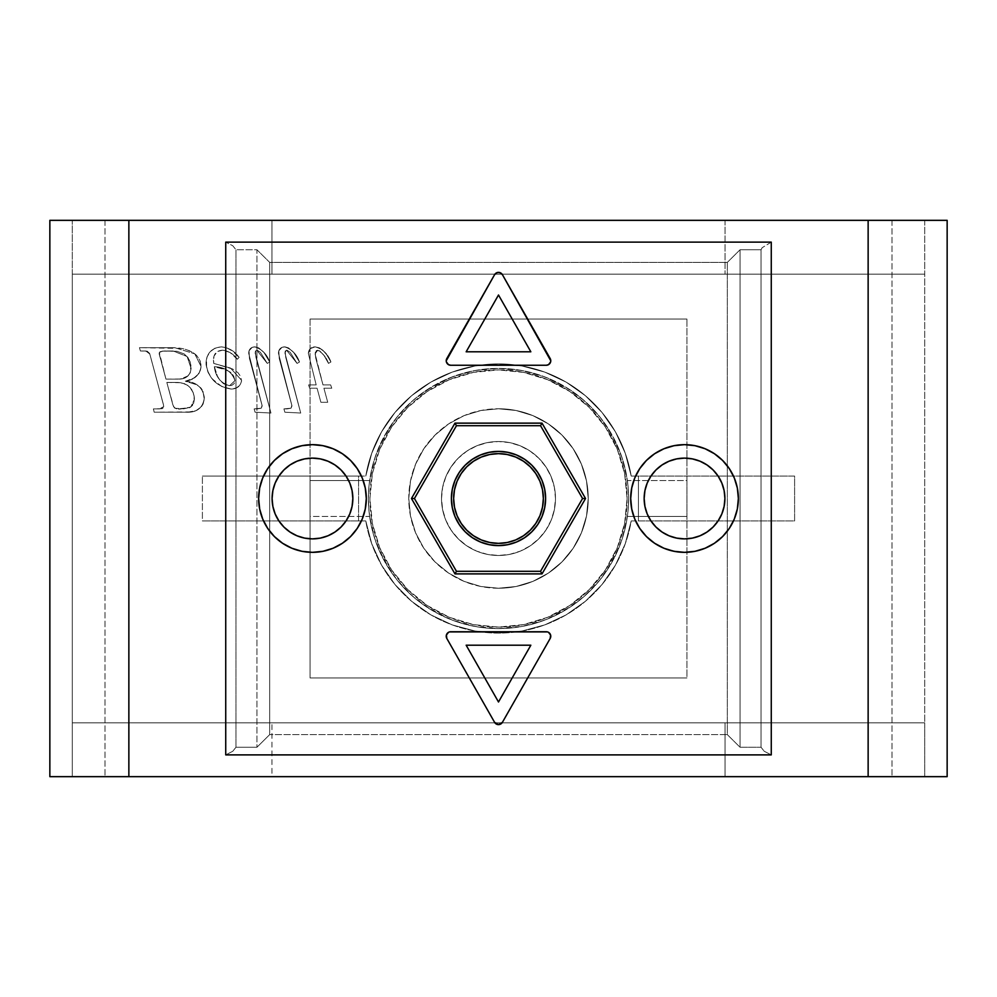 <?xml version="1.0" encoding="UTF-8"?>
<svg xmlns="http://www.w3.org/2000/svg" width="997" height="997" viewBox="0 0 997 997"><rect width="100%" height="100%" fill="white"/><g stroke="black" fill="none" stroke-linecap="round" stroke-linejoin="round"><path stroke-width="0.75" stroke-dasharray="4.99 3.74" d="M498.5 545.608A47.108 47.108 0 0 1 480.467 542.019L489.315 544.698L498.5 545.608L507.685 544.698L516.533 542.019L524.671 537.67L531.812 531.812L537.67 524.671L542.019 516.533L544.698 507.685L545.608 498.5L544.698 489.315L542.019 480.467L537.67 472.329L531.812 465.188L524.671 459.33L516.533 454.981L507.685 452.302L498.5 451.392A47.108 47.108 0 0 1 498.5 451.392A47.108 47.108 0 0 0 451.392 498.5A47.108 47.108 0 0 0 498.5 545.608L507.685 544.698L516.533 542.019L524.671 537.67L531.812 531.812L537.67 524.671L542.019 516.533L544.698 507.685L545.608 498.5L544.698 489.315L542.019 480.467L537.67 472.329L531.812 465.188L524.671 459.33L516.533 454.981L507.685 452.302L498.5 451.392L489.315 452.302L480.467 454.981L472.329 459.33L465.188 465.188L459.33 472.329L454.981 480.467L452.302 489.315L451.392 498.5L452.302 507.685L454.981 516.533L459.33 524.671L465.188 531.812L472.329 537.67L480.467 542.019L489.315 544.698L498.5 545.608A47.108 47.108 0 0 1 498.5 545.608A47.108 47.108 0 0 0 545.608 498.5A47.108 47.108 0 0 0 498.5 451.392L489.315 452.302L480.467 454.981L472.329 459.33L465.188 465.188L459.33 472.329L454.981 480.467L452.302 489.315L451.392 498.5L452.302 507.685L454.981 516.533L459.33 524.671L465.188 531.812L472.329 537.67L480.467 542.019L489.315 544.698L498.5 545.608L507.685 544.698L516.533 542.019L524.671 537.67L531.812 531.812L537.67 524.671L542.019 516.533L544.698 507.685L545.608 498.5A47.108 47.108 0 0 0 498.5 451.392A47.108 47.108 0 0 0 451.392 498.5L452.302 507.685L454.981 516.533L459.33 524.671L465.188 531.812L472.329 537.67L480.467 542.019M498.5 588.23A89.73 89.73 0 0 1 408.77 498.5A89.73 89.73 0 0 1 498.5 408.77A89.73 89.73 0 0 0 408.77 498.5A89.73 89.73 0 0 0 498.5 588.23L516.01 586.51L532.834 581.401L548.35 573.113L561.947 561.947L573.113 548.35L581.401 532.834L586.51 516.01L588.23 498.5L586.51 480.99L581.401 464.166L573.113 448.65L561.947 435.053L548.35 423.887L532.834 415.599L516.01 410.49L498.5 408.77L480.99 410.49L464.166 415.599L448.65 423.887L435.053 435.053L423.887 448.65L415.599 464.166L410.49 480.99L408.77 498.5L410.49 516.01L415.599 532.834L423.887 548.35L435.053 561.947L448.65 573.113L464.166 581.401L480.99 586.51L498.5 588.23A89.73 89.73 0 0 0 588.23 498.5A89.73 89.73 0 0 0 498.5 408.77A89.73 89.73 0 0 1 588.23 498.5A89.73 89.73 0 0 1 498.5 588.23L480.99 586.51L464.166 581.401L448.65 573.113L435.053 561.947L423.887 548.35L415.599 532.834L410.49 516.01L408.77 498.5L410.49 480.99L415.599 464.166L423.887 448.65L435.053 435.053L448.65 423.887L464.166 415.599L480.99 410.49L498.5 408.77L516.01 410.49L532.834 415.599L548.35 423.887L561.947 435.053L573.113 448.65L581.401 464.166L586.51 480.99L588.23 498.5L586.51 516.01L581.401 532.834L573.113 548.35L561.947 561.947L548.35 573.113L532.834 581.401L516.01 586.51L498.5 588.23M498.5 369.912A128.588 128.588 0 0 0 369.912 498.5A128.588 128.588 0 0 0 498.5 627.088A128.588 128.588 0 0 1 369.912 498.5A128.588 128.588 0 0 1 498.5 369.912L523.587 372.392L547.702 379.707L569.935 391.584L589.426 407.574L605.416 427.065L617.293 449.298L624.608 473.413L627.088 498.5L624.608 523.587L617.293 547.702L605.416 569.935L589.426 589.426L569.935 605.416L547.702 617.293L523.587 624.608L498.5 627.088L473.413 624.608L449.298 617.293L427.065 605.416L407.574 589.426L391.584 569.935L379.707 547.702L372.392 523.587L369.912 498.5L372.392 473.413L379.707 449.298L391.584 427.065L407.574 407.574L427.065 391.584L449.298 379.707L473.413 372.392L498.5 369.912A128.588 128.588 0 0 1 627.088 498.5A128.588 128.588 0 0 1 498.5 627.088A128.588 128.588 0 0 0 627.088 498.5A128.588 128.588 0 0 0 498.5 369.912L523.587 372.392L547.702 379.707L569.935 391.584L589.426 407.574L605.416 427.065L617.293 449.298L624.608 473.413L627.088 498.5L624.608 523.587L617.293 547.702L605.416 569.935L589.426 589.426L569.935 605.416L547.702 617.293L523.587 624.608L498.5 627.088L473.413 624.608L449.298 617.293L427.065 605.416L407.574 589.426L391.584 569.935L379.707 547.702L372.392 523.587L369.912 498.5L372.392 473.413L379.707 449.298L391.584 427.065L407.574 407.574L427.065 391.584L449.298 379.707L473.413 372.392L498.5 369.912M924.705 274.175L72.295 274.175L72.295 722.825L924.705 722.825L924.705 274.175L725.056 274.175L725.056 220.337L924.705 220.337L924.705 274.175L924.705 220.337L947.15 220.337L947.15 776.663L924.705 776.663L924.705 274.175L271.944 274.175L271.944 220.337L725.056 220.337L725.056 274.175L72.295 274.175L72.295 220.337L271.944 220.337L271.944 274.175L72.295 274.175L72.295 722.825L924.705 722.825L924.705 776.663L725.056 776.663L725.056 722.825L725.056 776.663L271.944 776.663L271.944 722.825L271.944 776.663L72.295 776.663L72.295 722.825L72.295 776.663L49.85 776.663L49.85 220.337L72.295 220.337L72.295 274.175L924.705 274.175M309.643 388.219L308.596 384.917L316.186 384.917L308.36 353.511L310.217 348.663L315.102 346.856L319.264 347.816L322.816 350.221L326.592 354.546L330.929 361.973L328.499 363.407L324.162 355.667L319.663 350.832L316.385 350.545L315.139 353.935L323.003 384.917L330.655 384.917L331.764 388.219L323.913 388.219L327.726 402.29L320.897 402.29L317.071 388.219L309.643 388.219L317.071 388.219L320.897 402.29L317.071 388.219L309.643 388.219L308.596 384.917L309.643 388.219L317.071 388.219L320.897 402.29L327.726 402.29L323.913 388.219L331.764 388.219L330.655 384.917L323.003 384.917L315.762 358.16L315.139 353.935L317.569 350.171C322.754 352.975 326.405 357.387 328.499 363.407L330.929 361.973C328.038 353.985 322.766 348.95 315.102 346.856C310.877 347.081 308.634 349.299 308.36 353.511L316.186 384.917L308.596 384.917L316.186 384.917L308.36 353.511C308.634 349.299 310.877 347.081 315.102 346.856C322.766 348.95 328.038 353.985 330.929 361.973L328.499 363.407C326.405 357.387 322.754 352.975 317.569 350.171L315.139 353.935L315.762 358.16L323.003 384.917L330.655 384.917L331.764 388.219L323.913 388.219L327.726 402.29L320.897 402.29L327.726 402.29L323.913 388.219L331.764 388.219L330.655 384.917L323.003 384.917L315.762 358.16L315.226 352.689L316.946 350.259L319.663 350.832L324.162 355.667L328.499 363.407L330.929 361.973L326.592 354.546L322.816 350.221L319.264 347.816L315.102 346.856L310.217 348.663L308.36 353.511L316.186 384.917L308.596 384.917L309.643 388.219M287.061 408.907L291.087 408.172L291.971 405.904L279.235 358.434L278.799 350.832L282.064 347.28L285.217 346.906L288.519 347.916L293.716 352.502L299.499 362.011L297.081 363.407L290.177 352.352L287.074 350.234L285.167 351.081L285.715 357.275L300.72 413.045L284.843 412.21L283.921 408.907L287.061 408.907L283.921 408.907L284.843 412.21L283.921 408.907L291.087 408.172L283.921 408.907L284.843 412.21L300.72 413.045L284.88 352.776L286.525 350.171L297.081 363.407L299.499 362.011C296.782 354.259 291.785 349.212 284.519 346.856C280.581 347.168 278.574 349.311 278.462 353.299L291.822 405.231L291.087 408.172L291.822 405.231L278.462 353.299C278.574 349.311 280.581 347.168 284.519 346.856C291.785 349.212 296.782 354.259 299.499 362.011L297.081 363.407L286.525 350.171L284.88 352.776L300.72 413.045L284.843 412.21L300.72 413.045L285.715 357.275L285.167 351.081L287.074 350.234L290.177 352.352L297.081 363.407L299.499 362.011L293.716 352.502L288.519 347.916L285.217 346.906L282.064 347.28L278.799 350.832L279.235 358.434L291.971 405.904L291.087 408.172L287.061 408.907M257.276 408.907L261.301 408.172L262.186 405.904L249.449 358.434L249.013 350.832L252.291 347.28L255.431 346.906L258.746 347.916L263.931 352.502L269.713 362.011L267.296 363.407L260.391 352.352L257.288 350.234L255.382 351.081L255.93 357.275L270.947 413.045L255.058 412.21L254.135 408.907L257.276 408.907L254.135 408.907L255.058 412.21L254.135 408.907L261.301 408.172L254.135 408.907L255.058 412.21L270.947 413.045L255.095 352.776L256.752 350.171L267.296 363.407L269.713 362.011C266.997 354.259 261.999 349.212 254.734 346.856C250.808 347.168 248.789 349.311 248.689 353.299L262.037 405.231L261.301 408.172L262.037 405.231L248.689 353.299C248.789 349.311 250.808 347.168 254.734 346.856C261.999 349.212 266.997 354.259 269.713 362.011L267.296 363.407L256.752 350.171L255.095 352.776L270.947 413.045L255.058 412.21L270.947 413.045L255.93 357.275L255.382 351.081L257.288 350.234L260.391 352.352L267.296 363.407L269.713 362.011L263.931 352.502L258.746 347.916L255.431 346.906L252.291 347.28L249.013 350.832L249.449 358.434L262.186 405.904L261.301 408.172L257.276 408.907M231.142 389.054L223.964 387.509L217.533 383.92L211.389 377.925L207.276 370.398L206.043 364.391L206.977 357.026L210.18 351.717L215.19 348.078L221.272 346.856L226.531 347.716L233.497 351.642L239.106 357.375L237.323 359.269L230.008 352.464L222.667 350.171L217.284 351.592L213.944 356.216L213.694 363.407L232.5 368.965L237.909 372.616L240.788 376.667L241.536 381.253L240.24 384.78L236.426 387.97L231.142 389.054L221.733 386.487L212.149 378.897L208.199 372.679L206.578 368.043L206.541 358.521L208.311 354.209L211.451 350.47L215.19 348.078L221.272 346.856L226.531 347.716L231.341 350.047L239.106 357.375L237.323 359.269L230.008 352.464L222.667 350.171L217.284 351.592L213.944 356.216L213.694 363.407L232.5 368.965L237.909 372.616L240.788 376.667L241.536 381.253L240.24 384.78L236.426 387.97L231.142 389.054C237.174 388.967 240.651 386.051 241.586 380.306L230.506 368.055L213.694 363.407L230.506 368.055L241.586 380.306C240.651 386.051 237.174 388.967 231.142 389.054C216.374 386.587 207.999 377.963 206.018 363.157C207.999 377.963 216.374 386.587 231.142 389.054M202.391 476.068L365.787 476.068L371.744 453.249L381.577 431.826L395.011 412.446L411.624 395.697L430.891 382.113L452.239 372.105L475.008 365.974L498.5 363.905L521.992 365.974L544.761 372.105L566.109 382.113L585.376 395.697L601.989 412.446L615.423 431.826L625.256 453.249L631.213 476.068L794.609 476.068L794.609 520.933L631.213 520.933L625.256 543.751L615.423 565.174L601.989 584.554L585.376 601.303L566.109 614.887L544.761 624.895L521.992 631.026L498.5 633.095L475.008 631.026L452.239 624.895L430.891 614.887L411.624 601.303L395.011 584.554L381.577 565.174L371.744 543.751L365.787 520.933L202.391 520.933L202.391 476.068L202.391 520.933L358.584 520.933L358.584 476.068L365.787 476.068A134.595 134.595 0 0 1 631.213 476.068A134.595 134.595 0 0 0 365.787 476.068L371.744 453.249L381.577 431.826L395.011 412.446L411.624 395.697L430.891 382.113L452.239 372.105L475.008 365.974L498.5 363.905L521.992 365.974L544.761 372.105L566.109 382.113L585.376 395.697L601.989 412.446L615.423 431.826L625.256 453.249L631.213 476.068L638.416 476.068L638.416 520.933L631.213 520.933A134.595 134.595 0 0 1 365.787 520.933A134.595 134.595 0 0 0 631.213 520.933L625.256 543.751L615.423 565.174L601.989 584.554L585.376 601.303L566.109 614.887L544.761 624.895L521.992 631.026L498.5 633.095L475.008 631.026L452.239 624.895L430.891 614.887L411.624 601.303L395.011 584.554L381.577 565.174L371.744 543.751L365.787 520.933L358.584 520.933L358.584 476.068L202.391 476.068L365.787 476.068L202.391 476.068M159.321 408.907L162.785 408.421L163.645 405.605L149.824 354.06L147.182 351.168L140.403 350.994L139.443 347.691L177.429 347.766L185.292 349.087L192.583 352.315L196.172 355.007L199.462 359.344L200.958 364.59L200.733 369.339L198.901 373.563L196.073 376.654L190.988 379.558L185.33 381.19L196.845 384.805L200.92 388.007L202.877 390.861L204.285 399.224L203.089 404.047L201.332 406.851L195.96 410.677L191.15 411.911L154.186 412.21L153.388 408.907L162.125 408.67L163.633 407.349L163.545 405.094L149.612 353.412L147.182 351.168L140.403 350.994L139.443 347.691L182.713 348.452L190.253 351.019L194.764 353.823L197.443 356.315L200.185 361.026L200.97 367.893L198.901 373.563L193.642 378.312L185.33 381.19L196.845 384.805L200.92 388.007L202.877 390.861L204.285 399.224L203.089 404.047L201.332 406.851L195.96 410.677L187.835 412.185L154.186 412.21L153.388 408.907L159.321 408.907L153.388 408.907L154.186 412.21L153.388 408.907L159.321 408.907L163.72 406.651L159.321 408.907M49.85 220.337L49.85 776.663L947.15 776.663L947.15 220.337L49.85 220.337M128.862 776.663L105.009 776.663L105.009 220.337L128.862 220.337L105.009 220.337L105.009 776.663L128.862 776.663M868.138 776.663L891.991 776.663L891.991 220.337L868.138 220.337L891.991 220.337L891.991 776.663L868.138 776.663M128.862 220.337L105.009 220.337L128.862 220.337M868.138 220.337L891.991 220.337L868.138 220.337M924.705 722.825L72.295 722.825L924.705 722.825M498.5 451.392A47.108 47.108 0 0 1 516.533 454.981L507.685 452.302L498.5 451.392L489.315 452.302L480.467 454.981L472.329 459.33L465.188 465.188L459.33 472.329L454.981 480.467L452.302 489.315L451.392 498.5A47.108 47.108 0 0 0 498.5 545.608A47.108 47.108 0 0 0 545.608 498.5L544.698 489.315L542.019 480.467L537.67 472.329L531.812 465.188L524.671 459.33L516.533 454.981M638.416 476.068L638.416 520.933L794.609 520.933L794.609 476.068L638.416 476.068M631.213 520.933L794.609 520.933L631.213 520.933M358.584 520.933L202.391 520.933L358.584 520.933M178.014 382.437L166.835 382.437L173.553 406.602L174.849 408.234L178.301 408.832L189.679 407.686L192.384 405.555L193.966 402.638L194.365 397.703L193.318 392.88L189.904 387.285L187.386 385.166L181.304 382.723L166.835 382.437L172.631 403.947L166.835 382.437L178.014 382.437C188.308 383.334 193.779 388.98 194.427 399.348C193.779 388.98 188.308 383.334 178.014 382.437L166.835 382.437L172.631 403.947C173.715 408.097 176.544 409.755 181.118 408.907L190.763 407.075L194.427 399.348L190.763 407.075L181.118 408.907C176.544 409.755 173.715 408.097 172.631 403.947L174.849 408.234L183.61 408.845L190.24 407.399L193.966 402.638L194.166 396.071L191.91 389.902L189.904 387.285L184.47 383.646L178.014 382.437M159.246 354.234L165.951 379.122L180.881 378.997L188.209 375.769L190.215 372.928L191.125 368.392L190.228 362.061L188.134 357.761L184.196 353.96L176.968 351.28L162.985 351.031L159.333 352.44L165.951 379.122L178.563 379.122L165.951 379.122L159.121 353.412L165.951 379.122L178.563 379.122C186.053 379.159 190.24 375.582 191.125 368.392L187.112 356.515L173.092 350.994L164.007 350.994L160.031 351.729L159.121 353.412L160.031 351.729L164.007 350.994L173.092 350.994L187.112 356.515L191.125 368.392C190.24 375.582 186.053 379.159 178.563 379.122L183.174 378.561L187.336 376.542L190.215 372.928L190.925 365.201L188.134 357.761L184.196 353.96L176.968 351.28L161.975 351.131L159.632 352.041L159.246 354.234M163.72 406.651L163.421 404.57L163.72 406.651M163.421 404.57L149.824 354.06L163.421 404.57M149.824 354.06L145.811 350.994L149.824 354.06M145.811 350.994L140.403 350.994L145.811 350.994M140.403 350.994L139.443 347.691L140.403 350.994M139.443 347.691L174.774 347.691L139.443 347.691M174.774 347.691L194.764 353.823L174.774 347.691M194.764 353.823L201.045 366.422L194.764 353.823M201.045 366.422C199.662 375.034 194.427 379.957 185.33 381.19C194.427 379.957 199.662 375.034 201.045 366.422M185.33 381.19C196.322 381.938 202.665 387.397 204.36 397.566C202.665 387.397 196.322 381.938 185.33 381.19M204.36 397.566C203.076 407.848 197.007 412.733 186.177 412.21C197.007 412.733 203.076 407.848 204.36 397.566M186.177 412.21L154.186 412.21L186.177 412.21M234.968 380.617L233.61 375.794L230.232 372.068L224.188 369.102L214.355 366.709L217.383 376.043L219.926 380.243L223.49 383.621L227.952 385.602L231.653 385.453L234.17 383.633L234.968 380.617C231.803 371.657 224.923 367.021 214.355 366.709C215.526 376.716 220.611 383.06 229.584 385.739C220.611 383.06 215.526 376.716 214.355 366.709C224.923 367.021 231.803 371.657 234.968 380.617L229.584 385.739L234.968 380.617L232.662 374.398L227.341 370.323L214.355 366.709L217.383 376.043L219.926 380.243L223.49 383.621L227.952 385.602L231.653 385.453L234.17 383.633L234.968 380.617M206.018 363.157C206.529 353.349 211.613 347.916 221.272 346.856C211.613 347.916 206.529 353.349 206.018 363.157M221.272 346.856C228.724 347.604 234.669 351.106 239.106 357.375C234.669 351.106 228.724 347.604 221.272 346.856M239.106 357.375L237.323 359.269L239.106 357.375M237.323 359.269C233.634 354.072 228.737 351.031 222.667 350.171C228.737 351.031 233.634 354.072 237.323 359.269M222.667 350.171C216.623 350.583 213.557 353.86 213.458 359.992C213.557 353.86 216.623 350.583 222.667 350.171M213.458 359.992L213.694 363.407L213.458 359.992M369.638 516.446A130.109 130.109 0 0 1 368.392 498.5A130.109 130.109 0 0 0 498.5 628.609A130.109 130.109 0 0 0 628.609 498.5A130.109 130.109 0 0 1 498.5 628.609A130.109 130.109 0 0 1 369.638 516.446L374.897 539.115L384.094 560.476L396.968 579.855L413.082 596.642L431.925 610.289L452.9 620.358L475.332 626.527L498.5 628.609L521.668 626.527L544.1 620.358L565.075 610.289L583.918 596.642L600.032 579.855L612.906 560.476L622.103 539.115L627.362 516.446L686.933 516.446L686.933 677.96L686.933 319.04L310.067 319.04L310.067 677.96L686.933 677.96L310.067 677.96L310.067 319.04L686.933 319.04L686.933 480.554L627.362 480.554L622.103 457.885L612.906 436.524L600.032 417.145L583.918 400.358L565.075 386.711L544.1 376.642L521.668 370.473L498.5 368.392L475.332 370.473L452.9 376.642L431.925 386.711L413.082 400.358L396.968 417.145L384.094 436.524L374.897 457.885L369.638 480.554L310.067 480.554L310.067 677.96L686.933 677.96L686.933 319.04L686.933 677.96L310.067 677.96L310.067 516.446L369.638 516.446A130.109 130.109 0 0 1 498.5 368.392A130.109 130.109 0 0 1 628.609 498.5A130.109 130.109 0 0 0 498.5 368.392A130.109 130.109 0 0 0 368.392 498.5L369.015 485.751L370.896 473.114L374 460.726L378.299 448.712L390.313 426.218L397.928 415.961L406.502 406.502L415.961 397.928L426.218 390.313L448.712 378.299L460.726 374L473.114 370.896L485.751 369.015L498.5 368.392L511.249 369.015L523.886 370.896L536.274 374L548.288 378.299L570.783 390.313L581.039 397.928L590.498 406.502L599.072 415.961L606.687 426.218L618.701 448.712L623 460.726L626.104 473.114L627.985 485.751L628.609 498.5L627.985 511.249L626.104 523.886L623 536.274L618.701 548.288L606.687 570.783L599.072 581.039L590.498 590.498L581.039 599.072L570.783 606.687L548.288 618.701L536.274 623L523.886 626.104L511.249 627.985L498.5 628.609L485.751 627.985L473.114 626.104L460.726 623L448.712 618.701L426.218 606.687L415.961 599.072L406.502 590.498L397.928 581.039L390.313 570.783L378.299 548.288L374 536.274L370.896 523.886L369.015 511.249L368.392 498.5A130.109 130.109 0 0 1 369.638 480.554L310.067 480.554L369.638 480.554L310.067 480.554L310.067 516.446L369.638 516.446M291.872 448.762L301.966 445.696L312.472 444.662L322.978 445.696L333.073 448.762M342.382 453.735L350.545 460.427M362.21 477.899L365.276 487.994L366.31 498.5L365.276 509.006L362.21 519.101L357.238 528.41L350.545 536.573L342.382 543.265L333.073 548.238L322.978 551.304L312.472 552.338M303.823 551.64L291.872 548.238L282.562 543.265L274.412 536.573L266.76 526.927M263.133 520.048L259.669 509.006L258.634 498.5L259.669 487.994L262.734 477.899M265.85 471.581L274.412 460.427L282.562 453.735M550.606 361.936L548.524 364.653L546.281 365.251L450.719 365.251L448.476 364.653L446.394 361.936M446.232 360.789L494.599 274.649L497.329 272.53M499.671 272.53L502.401 274.649L550.768 360.789M663.927 448.762L674.022 445.696L684.528 444.662L695.034 445.696L705.128 448.762M714.438 453.735L722.588 460.427M727.237 465.724L732.01 473.126M734.266 477.899L737.331 487.994L738.366 498.5L737.331 509.006L733.568 520.721M729.293 528.41L722.588 536.573L714.438 543.265L705.128 548.238L695.034 551.304L684.528 552.338M677.499 551.877L663.927 548.238L654.618 543.265L646.455 536.573L639.762 528.41L634.79 519.101L631.724 509.006L630.69 498.5L631.724 487.994L634.79 477.899L639.762 468.59M646.455 460.427L654.618 453.735M548.524 632.347L550.606 635.064L550.182 638.454L502.401 722.351L498.5 724.62L494.599 722.351L446.818 638.454L446.394 635.064L448.476 632.347M450.719 631.749A4.487 4.487 0 0 0 449.56 631.899L547.44 631.899A4.487 4.487 0 0 0 546.281 631.749M727.312 734.615L740.048 747.252L761.047 747.252L764.201 751.252L771.267 754.891L764.201 751.252L761.047 747.252L740.048 747.252L727.312 734.615L269.689 734.615L727.312 734.615L727.312 262.398L269.689 262.398L256.952 249.761L235.953 249.761L232.8 245.761L225.733 242.134L232.8 245.761L235.953 249.761L256.952 249.761L256.952 747.252L269.689 734.615L269.689 262.398L727.312 262.398L727.312 734.615M225.733 754.891L232.8 751.252L235.953 747.252L256.952 747.252L269.689 734.615L269.689 262.398L256.952 249.761L256.952 747.252L235.953 747.252L235.953 249.761L235.953 747.252L232.8 751.252L225.733 754.891M761.047 249.761L740.048 249.761L727.312 262.398L740.048 249.761L740.048 747.252L740.048 249.761L761.047 249.761L761.047 747.252L761.047 249.761L762.119 247.73L761.047 249.761M771.267 242.134L762.119 247.73L771.267 242.134M310.067 319.04L686.933 319.04L310.067 319.04M627.362 516.446L686.933 516.446L627.362 516.446L686.933 516.446L686.933 480.554L627.362 480.554A130.109 130.109 0 0 1 627.362 516.446M684.528 538.879L692.404 538.106L699.981 535.8L706.96 532.074L713.079 527.052L718.102 520.933L721.828 513.953L724.134 506.376L724.906 498.5L724.134 490.624L721.828 483.047L718.102 476.068L713.079 469.948L706.96 464.926L699.981 461.2L692.404 458.894L684.528 458.122L676.651 458.894L669.074 461.2L662.095 464.926L655.976 469.948L650.954 476.068L647.215 483.047L644.922 490.624L644.149 498.5L644.922 506.376L647.215 513.953L650.954 520.933L655.976 527.052L662.095 532.074L669.074 535.8L676.651 538.106L684.528 538.879M312.472 458.122L304.596 458.894L297.019 461.2L290.04 464.926L283.921 469.948L278.898 476.068L275.172 483.047L272.866 490.624L272.094 498.5L272.866 506.376L275.172 513.953L278.898 520.933L283.921 527.052L290.04 532.074L297.019 535.8L304.596 538.106L312.472 538.879L320.349 538.106L327.926 535.8L334.905 532.074L341.024 527.052L346.046 520.933L349.785 513.953L352.078 506.376L352.851 498.5L352.078 490.624L349.785 483.047L346.046 476.068L341.024 469.948L334.905 464.926L327.926 461.2L320.349 458.894L312.472 458.122M446.818 358.546A4.487 4.487 0 0 0 446.382 359.618M546.281 365.251A4.487 4.487 0 0 0 547.44 365.101M550.618 359.618A4.487 4.487 0 0 0 550.182 358.546M466.16 351.791L530.84 351.791L498.5 295L466.16 351.791M550.182 638.454A4.487 4.487 0 0 0 550.618 637.382M446.382 637.382A4.487 4.487 0 0 0 446.818 638.454M530.84 645.209L466.16 645.209L498.5 702L530.84 645.209M543.365 498.5A44.865 44.865 0 0 0 498.5 453.635A44.865 44.865 0 0 0 453.635 498.5A44.865 44.865 0 0 0 498.5 543.365A44.865 44.865 0 0 0 543.365 498.5L542.505 489.751L539.95 481.327L535.8 473.575L530.23 466.77L523.425 461.2L515.673 457.05L504.357 454.021M555.479 498.5A56.979 56.979 0 0 0 498.5 441.521A56.979 56.979 0 0 0 441.521 498.5A56.979 56.979 0 0 1 498.5 441.521A56.979 56.979 0 0 1 555.479 498.5A56.979 56.979 0 0 1 498.5 555.479A56.979 56.979 0 0 1 441.521 498.5A56.979 56.979 0 0 0 498.5 555.479A56.979 56.979 0 0 0 555.479 498.5L554.382 487.383L551.142 476.691L545.87 466.845L538.791 458.209L530.155 451.13L520.309 445.858L509.617 442.618L498.5 441.521L487.383 442.618L476.691 445.858L466.845 451.13L458.209 458.209L451.13 466.845L445.858 476.691L442.618 487.383L441.521 498.5L442.618 509.617L445.858 520.309L451.13 530.155L458.209 538.791L466.845 545.87L476.691 551.142L487.383 554.382L498.5 555.479L509.617 554.382L520.309 551.142L530.155 545.87L538.791 538.791L545.87 530.155L551.142 520.309L554.382 509.617L555.479 498.5L554.382 487.383L551.142 476.691L545.87 466.845L538.791 458.209L530.155 451.13L520.309 445.858L509.617 442.618L498.5 441.521L487.383 442.618L476.691 445.858L466.845 451.13L458.209 458.209L451.13 466.845L445.858 476.691L442.618 487.383L441.521 498.5L442.618 509.617L445.858 520.309L451.13 530.155L458.209 538.791L466.845 545.87L476.691 551.142L487.383 554.382L498.5 555.479L509.617 554.382L520.309 551.142L530.155 545.87L538.791 538.791L545.87 530.155L551.142 520.309L554.382 509.617L555.479 498.5M454.021 492.643L457.05 481.327L461.2 473.575L466.77 466.77L473.575 461.2L481.327 457.05L489.751 454.495L498.5 453.635M542.979 504.357L539.95 515.673L535.8 523.425L530.23 530.23L523.425 535.8L515.673 539.95L507.249 542.505L498.5 543.365M492.643 542.979L481.327 539.95L473.575 535.8L466.77 530.23L461.2 523.425L457.05 515.673L454.495 507.249L453.635 498.5"/><path stroke-width="1.5" d="M454.993 480.442A47.108 47.108 0 0 1 498.475 451.392L489.315 452.302L480.467 454.981L472.329 459.33L465.188 465.188L459.33 472.329L454.981 480.467L452.302 489.315L451.392 498.5L452.302 507.685L454.981 516.533L459.33 524.671L465.188 531.812L472.329 537.67L480.467 542.019A47.108 47.108 0 0 1 465.213 531.825M465.175 531.787A47.108 47.108 0 0 1 454.993 516.558M454.968 516.496A47.108 47.108 0 0 1 454.968 480.504M49.85 776.663L49.85 220.337L49.85 776.663L128.862 776.663L128.862 220.337L49.85 220.337L128.862 220.337L128.862 776.663L868.138 776.663L868.138 220.337L128.862 220.337L868.138 220.337L868.138 776.663L947.15 776.663L947.15 220.337L868.138 220.337L947.15 220.337L947.15 776.663L49.85 776.663M531.787 531.825A47.108 47.108 0 0 1 498.525 545.608L507.685 544.698L516.533 542.019L524.671 537.67L531.812 531.812L537.67 524.671L542.019 516.533L544.698 507.685L545.608 498.5A47.108 47.108 0 0 1 498.5 545.608A47.108 47.108 0 0 1 451.392 498.5A47.108 47.108 0 0 1 498.5 451.392A47.108 47.108 0 0 1 545.608 498.5L544.698 489.315L542.019 480.467L537.67 472.329L531.812 465.188L524.671 459.33L516.533 454.981A47.108 47.108 0 0 1 542.007 480.442M542.032 480.504A47.108 47.108 0 0 1 542.032 516.496M542.007 516.558A47.108 47.108 0 0 1 531.825 531.787M448.476 632.347L446.394 635.064L446.818 638.454L494.599 722.351L498.5 724.62A4.487 4.487 0 0 0 502.401 722.351A4.487 4.487 0 0 1 498.5 724.62L502.401 722.351L550.182 638.454L550.606 635.064L548.524 632.347M312.472 458.122A40.379 40.379 0 0 1 352.851 498.5A40.379 40.379 0 0 1 312.472 538.879A40.379 40.379 0 0 0 352.851 498.5A40.379 40.379 0 0 0 312.472 458.122L304.596 458.894L297.019 461.2L290.04 464.926L283.921 469.948L278.898 476.068L275.172 483.047L272.866 490.624L272.094 498.5L272.866 506.376L275.172 513.953L278.898 520.933L283.921 527.052L290.04 532.074L297.019 535.8L304.596 538.106L312.472 538.879L320.349 538.106L327.926 535.8L334.905 532.074L341.024 527.052L346.046 520.933L349.785 513.953L352.078 506.376L352.851 498.5L352.078 490.624L349.785 483.047L346.046 476.068L341.024 469.948L334.905 464.926L327.926 461.2L320.349 458.894L312.472 458.122A40.379 40.379 0 0 0 272.094 498.5A40.379 40.379 0 0 0 312.472 538.879A40.379 40.379 0 0 1 272.094 498.5A40.379 40.379 0 0 1 312.472 458.122M312.472 552.338A53.838 53.838 0 0 0 366.31 498.5A53.838 53.838 0 0 0 312.472 444.662A53.838 53.838 0 0 1 366.31 498.5A53.838 53.838 0 0 1 312.472 552.338L301.966 551.304L291.872 548.238L282.562 543.265L274.412 536.573L267.707 528.41L262.734 519.101L259.669 509.006L258.634 498.5L259.669 487.994L262.734 477.899L267.707 468.59L274.412 460.427L282.562 453.735L291.872 448.762L301.966 445.696L312.472 444.662A53.838 53.838 0 0 0 258.634 498.5A53.838 53.838 0 0 0 312.472 552.338A53.838 53.838 0 0 1 258.634 498.5A53.838 53.838 0 0 1 312.472 444.662L322.978 445.696L333.073 448.762L342.382 453.735L350.545 460.427L357.238 468.59L362.21 477.899L365.276 487.994L366.31 498.5L365.276 509.006L362.21 519.101L357.238 528.41L350.545 536.573L342.382 543.265L333.073 548.238L322.978 551.304L312.472 552.338L303.823 551.64M684.528 458.122A40.379 40.379 0 0 1 724.906 498.5A40.379 40.379 0 0 1 684.528 538.879A40.379 40.379 0 0 0 724.906 498.5A40.379 40.379 0 0 0 684.528 458.122L692.404 458.894L699.981 461.2L706.96 464.926L713.079 469.948L718.102 476.068L721.828 483.047L724.134 490.624L724.906 498.5L724.134 506.376L721.828 513.953L718.102 520.933L713.079 527.052L706.96 532.074L699.981 535.8L692.404 538.106L684.528 538.879L676.651 538.106L669.074 535.8L662.095 532.074L655.976 527.052L650.954 520.933L647.215 513.953L644.922 506.376L644.149 498.5L644.922 490.624L647.215 483.047L650.954 476.068L655.976 469.948L662.095 464.926L669.074 461.2L676.651 458.894L684.528 458.122A40.379 40.379 0 0 0 644.149 498.5A40.379 40.379 0 0 0 684.528 538.879A40.379 40.379 0 0 1 644.149 498.5A40.379 40.379 0 0 1 684.528 458.122M705.128 448.762L714.438 453.735L705.128 448.762L695.034 445.696L684.528 444.662A53.838 53.838 0 0 0 630.69 498.5A53.838 53.838 0 0 0 684.528 552.338A53.838 53.838 0 0 1 630.69 498.5A53.838 53.838 0 0 1 684.528 444.662L674.022 445.696L663.927 448.762L654.618 453.735L663.927 448.762M771.267 754.891L771.267 242.134L225.733 242.134L225.733 754.891L771.267 754.891L225.733 754.891L225.733 242.134L771.267 242.134L771.267 754.891M266.76 526.927L263.133 520.048M262.734 477.899L265.85 471.581M446.394 361.936L448.476 364.653L450.719 365.251L546.281 365.251L548.524 364.653L550.606 361.936M497.329 272.53L499.671 272.53L497.329 272.53L494.599 274.649L446.232 360.789M732.01 473.126L734.266 477.899L729.293 468.59L722.588 460.427L727.237 465.724M733.568 520.721L729.293 528.41L734.266 519.101L737.331 509.006L738.366 498.5L737.331 487.994L734.266 477.899M639.762 468.59L646.455 460.427L639.762 468.59L634.79 477.899L631.724 487.994L630.69 498.5L631.724 509.006L634.79 519.101L639.762 528.41L646.455 536.573L654.618 543.265L663.927 548.238L674.022 551.304L684.528 552.338L677.499 551.877M454.981 423.139L542.019 423.139L585.538 498.512L542.019 573.886L454.981 573.886L411.462 498.512L454.981 423.139L542.019 423.139L540.536 425.707L456.464 425.707L454.981 423.139L456.464 425.707L414.428 498.512L456.464 571.306L540.536 571.306L582.572 498.512L540.536 425.707L542.019 423.139L585.538 498.512L582.572 498.512L585.538 498.512L542.019 573.886L540.536 571.306L542.019 573.886L454.981 573.886L456.464 571.306L454.981 573.886L411.462 498.512L414.428 498.512L411.462 498.512L454.981 423.139M540.536 425.707L582.572 498.512L540.536 571.306L456.464 571.306L414.428 498.512L456.464 425.707L540.536 425.707M480.467 542.019L489.315 544.698L498.5 545.608M516.533 454.981L507.685 452.302L498.5 451.392M684.528 552.338A53.838 53.838 0 0 0 738.366 498.5A53.838 53.838 0 0 0 684.528 444.662A53.838 53.838 0 0 1 738.366 498.5A53.838 53.838 0 0 1 684.528 552.338L695.034 551.304L705.128 548.238L714.438 543.265L722.588 536.573L729.293 528.41M722.588 460.427L714.438 453.735M654.618 453.735L646.455 460.427M282.562 453.735L291.872 448.762M333.073 448.762L342.382 453.735M350.545 460.427L357.238 468.59L362.21 477.899M550.768 360.789L502.401 274.649L499.671 272.53M498.5 295L530.84 351.791L466.16 351.791L498.5 295L530.84 351.791L466.16 351.791L530.84 351.791L498.5 295L466.16 351.791L498.5 295M446.382 359.618A4.487 4.487 0 0 0 450.719 365.251A4.487 4.487 0 0 1 446.818 358.546L494.599 274.649A4.487 4.487 0 0 1 502.401 274.649L550.182 358.546A4.487 4.487 0 0 1 546.281 365.251L450.719 365.251L546.281 365.251M547.44 365.101A4.487 4.487 0 0 0 550.618 359.618M550.182 358.546L502.401 274.649A4.487 4.487 0 0 0 494.599 274.649L446.818 358.546M550.618 637.382A4.487 4.487 0 0 0 547.44 631.899L449.56 631.899A4.487 4.487 0 0 0 446.382 637.382M498.5 702L466.16 645.209L530.84 645.209L498.5 702L466.16 645.209L530.84 645.209L466.16 645.209L498.5 702L530.84 645.209L498.5 702M446.818 638.454L494.599 722.351A4.487 4.487 0 0 0 498.5 724.62A4.487 4.487 0 0 1 494.599 722.351L446.818 638.454A4.487 4.487 0 0 1 450.719 631.749L546.281 631.749A4.487 4.487 0 0 1 550.182 638.454L502.401 722.351L550.182 638.454M546.281 631.749L450.719 631.749M543.365 498.5L542.505 489.751L539.95 481.327L535.8 473.575L530.23 466.77L523.425 461.2L515.673 457.05L507.249 454.495L498.5 453.635L489.751 454.495L481.327 457.05L473.575 461.2L466.77 466.77L461.2 473.575L457.05 481.327L454.495 489.751L453.635 498.5L454.495 507.249L457.05 515.673L461.2 523.425L466.77 530.23L473.575 535.8L481.327 539.95L489.751 542.505L498.5 543.365L507.249 542.505L515.673 539.95L523.425 535.8L530.23 530.23L535.8 523.425L539.95 515.673L542.505 507.249L543.365 498.5A44.865 44.865 0 0 1 498.5 543.365A44.865 44.865 0 0 1 453.635 498.5A44.865 44.865 0 0 1 498.5 453.635A44.865 44.865 0 0 1 543.365 498.5L542.979 504.357M453.635 498.5L454.021 492.643M498.5 453.635L504.357 454.021M498.5 543.365L492.643 542.979"/></g></svg>
